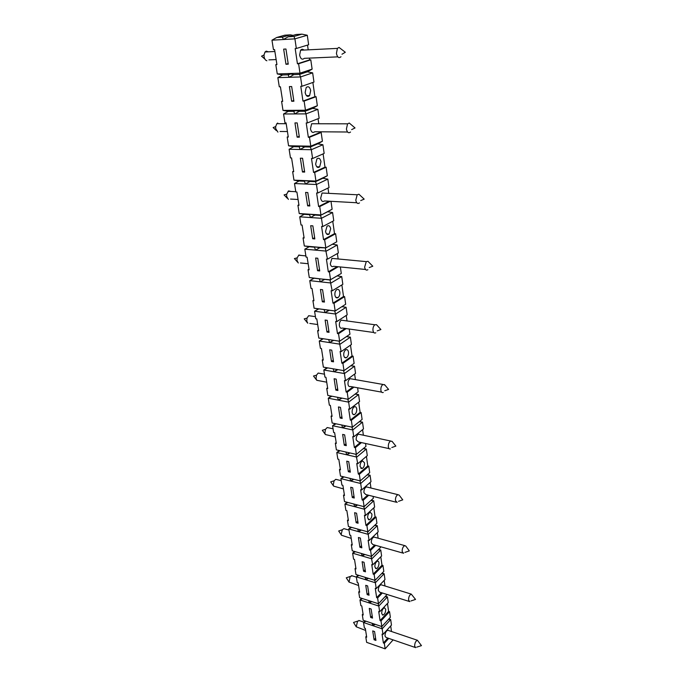 <?xml version="1.0" encoding="UTF-8"?>
<svg xmlns="http://www.w3.org/2000/svg" width="683" height="683" viewBox="0 0 683 683"><rect width="100%" height="100%" fill="white"/><g stroke="black" fill="none" stroke-linecap="round" stroke-linejoin="round"><path stroke-width="1.02" d="M315 215.051L320.472 215.41L321.454 218.287L299.735 216.818L304.191 214.334L309.578 214.693L310.509 217.553L315 215.051L310.005 214.24L320.959 214.957L319.721 206.573L318.62 206.514L316.613 192.99L317.723 193.041L329.027 187.569L327.823 179.125L322.803 178.263L327.336 175.736L326.115 167.207L325.006 167.173L323.11 153.888M328.754 193.349L328.002 188.064M324.63 239.733L335.618 233.74L336.762 241.799L325.834 247.869L324.63 239.733L323.529 239.639L321.582 226.5L322.683 226.585L333.756 220.737L332.587 212.533L327.644 211.73L320.472 215.41L332.117 209.237L330.99 201.314M294.501 183.531L299.017 181.004L304.464 181.234L305.395 184.017L294.501 183.531L295.824 191.94L296.9 192L298.992 205.344L297.925 205.276L299.222 213.531L310.005 214.24L309.578 214.693L310.355 214.291M297.925 205.276L298.906 204.798M317.723 193.041L316.46 184.504L327.823 179.125M327.336 175.736L315.947 181.072L304.874 180.611L309.945 181.473L305.395 184.017L316.46 184.504L315.478 181.704L322.803 178.263M307.785 192.546L309.826 205.984L307.649 205.856L305.591 192.435L307.785 192.546M347.007 502.244L344.906 504.105L345.888 510.38L346.853 510.636L348.415 520.591L347.459 520.326L348.424 526.499L367.838 531.869L366.916 525.628L365.926 525.364L375.069 516.792L373.789 507.845M365.926 525.364L364.44 515.315L365.422 515.58L374.625 507.068L373.729 500.784L370.886 500.519M367.659 518.047C367.591 515.127 368.444 513.198 370.237 512.276L371.919 514.077C371.996 517.014 371.125 518.935 369.324 519.84L367.659 518.047M336.062 423.819L332.578 425.722L333.646 432.493L334.636 432.698L336.318 443.438L335.336 443.216L336.377 449.875L356.372 454.4L355.382 447.672L354.366 447.442L352.752 436.591L353.777 436.813L363.476 428.933L362.502 422.145L359.173 421.77M319.721 206.573L330.282 201.28M365.123 577.323L365.789 579.773L356.338 576.845L357.26 582.676L358.199 582.966L359.642 592.221L358.712 591.922L359.617 597.659L378.467 603.746L387.099 594.483M358.712 591.922L359.48 591.145M293.699 146.7L299.197 146.802L300.127 149.492L289.114 149.27L293.699 146.7L288.567 145.786L287.193 137.035L288.286 137.052L286.075 122.906L284.973 122.906L283.565 113.984L294.697 113.933L299.385 111.295L305.045 111.261L306.01 113.882L317.86 109.331L312.677 108.358L317.347 105.728L316.058 96.687L314.914 96.704L312.874 82.455M299.385 111.295L294.151 110.322L305.472 110.236L305.045 111.261L312.677 108.358M319.909 247.673L325.834 247.869L314.991 246.922L319.909 247.673L315.486 250.132L304.823 249.175L309.211 246.734L314.547 247.203L315.486 250.132L326.312 251.113L337.223 245.001L332.356 244.249M345.922 452.035L346.716 454.784L350.046 452.966M355.945 454.297L357.755 463.748L356.748 463.509L358.319 474.087L359.326 474.326L360.291 480.883L340.493 476.06L339.477 469.571L340.458 469.81L338.811 459.343L337.829 459.113L336.796 452.522L356.774 457.081L366.344 449.03L363.185 448.697M351.685 527.396L348.808 528.949L350.772 527.148M372.158 623.297L372.79 625.637L363.518 622.503L365.934 621.197M317.578 270.716L315.64 258.037L317.783 258.242L319.712 270.938L317.578 270.716L319.507 269.597M333.159 368.811L334.047 371.765L323.819 369.998L327.686 367.872M352.044 355.98L341.867 363.202L342.917 363.373L343.993 370.664L354.118 363.365L353.085 356.15L352.044 355.98L350.49 345.146M355.425 379.611L354.631 374.062M327.012 367.761L323.819 369.998L324.937 377.127L325.953 377.306L327.729 388.618L326.722 388.431L327.823 395.44L348.228 399.316L347.177 392.221L346.144 392.033L344.445 380.593L345.487 380.781L344.42 373.558L354.528 366.242L350.78 365.772M346.144 392.033L352.94 386.937M381.618 392.127L350.524 386.501C349.235 386.962 348.398 386.236 348.006 384.316C347.835 381.686 348.543 379.808 350.123 378.681L351.882 378.988M343.993 370.664L323.366 367.138L322.239 359.941L323.255 360.112L321.437 348.492L320.412 348.33L319.26 341.013L329.599 342.593L333.714 340.33M328.677 339.562L329.599 342.593L340.074 344.206L350.379 337.154L346.392 336.625M339.118 341.141L341.176 351.617L351.421 344.497L350.379 337.154L346.46 336.582M304.823 249.175L306.069 257.124L307.128 257.218L309.109 269.828L308.05 269.725L309.006 269.179M317.347 105.728L305.472 110.236L304.114 101.075L302.97 101.093L300.776 86.306L301.929 86.28L300.546 76.94L277.853 77.64L282.574 74.976L288.2 74.797L289.105 77.299L293.869 74.609L299.581 74.421L300.546 76.94L312.652 72.85L307.384 71.817L312.122 69.145L310.791 59.822L309.647 59.873L309.39 58.106M368.726 495.277L363.168 500.306L364.116 506.692L344.514 501.587L343.515 495.269L344.334 494.552M307.649 205.856L309.655 204.866M374.711 545.068L369.588 550.054L370.57 550.336L371.467 556.414L380.414 547.612L380.277 546.648M370.656 617.458L369.264 608.382L371.142 609.005L372.525 618.081L370.656 617.458L372.184 615.835M323.349 338.759L319.26 341.013L322.786 338.674M385.528 596.302L387.449 596.908L385.101 596.746M388.26 602.611L387.449 596.908L378.809 606.052L379.654 611.797L388.26 602.611M368.683 600.588L369.332 602.978L359.975 599.947L360.872 605.633L361.794 605.941L363.211 614.973L362.289 614.666L363.168 620.266L381.84 626.567L390.36 617.295L389.558 611.669L388.61 611.37L387.483 603.448M350.951 365.644L354.528 366.242L355.544 373.388L345.487 380.781M337.53 397.284L338.384 400.17L328.258 398.223L329.351 405.173L330.35 405.369L332.083 416.382L331.084 416.186L331.947 415.52M318.62 206.514L329.18 201.22M356.782 202.749L324.476 200.956C322.649 202.142 321.377 201.246 320.66 198.266L322.06 193.016L324.852 193.152M304.191 214.334L299.222 213.531M365.038 620.898L363.518 622.503L364.389 628.053L365.311 628.369L366.694 637.196L365.781 636.88L366.643 642.353L385.135 648.85L384.324 643.326L383.385 643.002L382.062 634.106L383.001 634.422L391.47 625.099L390.676 619.532L388.431 619.387M338.256 266.746L329.394 271.954L330.563 279.868L319.371 278.809L320.318 281.814L324.69 279.398L330.034 279.987L332.186 290.847L331.11 290.727L332.954 303.141L334.021 303.278L335.165 310.97L314.103 308.212L312.908 300.622L313.949 300.751L312.029 288.482L310.987 288.363L309.766 280.636L331.024 283.01L341.731 276.572L337.189 275.898M322.572 289.72L324.451 302.065L322.333 301.801L320.447 289.472L322.572 289.72M328.873 310.176L325.023 312.626L329.326 310.244L324.075 309.553L325.023 312.626L314.581 311.235L318.859 308.87L314.103 308.212M340.1 450.712L336.796 452.522L339.246 450.524M362.289 614.666L363.04 613.88M312.122 69.145L299.991 73.183L298.599 63.741L297.438 63.792L309.647 59.873M298.599 63.741L310.791 59.822M343.173 476.708L340.902 478.638L341.91 485.067L342.883 485.314L344.488 495.517L343.515 495.269M325.321 248.151L327.499 259.173L338.358 252.975L337.223 245.001M329.326 310.244L335.165 310.97L345.675 304.242L344.591 296.627L343.523 296.499L341.867 284.922M307.384 71.817L299.581 74.421L299.991 73.183L288.542 73.568L288.2 74.797L290.659 73.986M293.869 74.609L288.542 73.568L277.272 73.943L282.574 74.976M312.686 238.743L310.688 225.706L312.857 225.86L314.837 238.922L312.686 238.743L314.65 237.693M363.578 571.227L362.118 561.708L364.039 562.28L365.482 571.808L363.578 571.227L365.157 569.656M319.371 278.809L314.103 278.229L309.766 280.636L313.924 278.203M309.211 246.734L304.319 245.982L315.051 246.93M346.716 454.784L349.158 452.761M367.633 585.92L369.051 595.217L367.155 594.62L365.738 585.331L367.633 585.92M340.467 407.35L342.149 418.44L340.125 418.03L338.435 406.957L340.467 407.35M289.114 149.27L290.48 157.927L291.564 157.952L293.724 171.689L292.631 171.655L293.647 171.202M302.467 172.005L300.349 158.191L302.569 158.243L304.669 172.082L302.467 172.005L304.516 171.083M389.054 448.611L358.319 441.918L356.176 439.895C356.039 437.137 356.816 435.233 358.498 434.183L359.924 434.482M392.247 441.577L390.65 441.013C389.003 442.097 388.234 444.044 388.345 446.853C388.636 448.535 389.327 449.218 390.411 448.902M335.857 390.121L334.115 378.758L336.173 379.125L337.897 390.505L335.857 390.121L337.641 388.806M375.01 580.371L383.803 571.398L382.967 565.507L374.13 574.437L375.01 580.371L355.971 574.505L355.049 568.632L355.997 568.922L354.511 559.437L353.563 559.155L352.624 553.187L362.161 555.996L364.927 554.502M361.469 553.495L362.161 555.996L371.825 558.839L380.755 550.011L378.177 549.806M371.108 556.312L372.713 564.867L381.609 555.996L380.755 550.011L378.595 549.397M355.049 568.632L355.826 567.872M312.908 300.622L313.847 300.05M367.463 474.608L370.084 475.231L367.087 474.933M363.168 500.306L362.169 500.05L360.641 489.745L361.64 489.993L371.006 481.677L370.084 475.231L360.684 483.496L359.89 480.781M370.946 488.012L370.152 482.437M364.116 506.692L373.37 498.257L373.097 496.379M301.929 34.15L296.166 34.5L288.175 36.788L293.955 36.447L301.929 34.15L307.29 35.251L294.911 38.854L293.955 36.447M343.498 370.579L344.42 373.558L334.047 371.765L337.94 369.631M309.945 181.473L315.478 181.704L315.947 181.072L314.675 172.449L313.557 172.406L311.491 158.482L312.609 158.507L324.152 153.427L322.914 144.745L317.808 143.823L322.41 141.244L310.791 146.179L310.338 147.007L311.311 149.714L300.127 149.492L304.746 146.905L299.589 145.983L310.791 146.179L309.476 137.3L308.34 137.283L320.037 132.459L319.943 131.793M309.476 137.3L321.164 132.468L322.41 141.244M342.917 363.373L353.085 356.15M328.66 427.848L327.2 427.541L325.492 429.317L324.869 433.116L325.407 434.533L335.302 436.915M319.977 373.388L318.184 373.072L316.468 375.18L316.058 378.578L316.784 380.303L326.722 382.198M381.84 626.567L381.003 620.907L380.055 620.591L378.706 611.481L379.654 611.797M380.055 620.591L388.61 611.37M381.703 613.565C381.712 610.482 382.642 608.553 384.486 607.785L385.69 609.296C385.673 612.386 384.734 614.307 382.89 615.067L381.703 613.565M381.003 620.907L389.558 611.669M383.001 634.422L382.173 628.821L390.676 619.532L388.858 618.926M391.496 631.502L390.702 625.952M383.385 643.002L387.816 638.067M415.238 647.484L386.091 637.478L385.007 636.044C385.041 632.928 385.972 630.998 387.824 630.264L388.32 630.426M370.57 550.336L375.684 545.341M370.929 601.313L369.332 602.978L378.809 606.052L378.134 603.635M351.088 124.588L349.278 123.042L347.579 123.828L346.401 129.053C347.212 132.545 348.586 133.535 350.541 132.024M297.131 137.155L294.954 122.923L297.19 122.923L299.359 137.181L297.131 137.155L299.231 136.301M326.961 332.049L325.125 320.045L327.225 320.336L329.052 332.348L326.961 332.049L328.822 330.82M362.169 500.05L367.736 495.03M396.106 502.176L365.746 494.526L363.928 492.656C363.834 489.779 364.671 487.867 366.43 486.902L367.556 487.175M318.457 308.818L314.581 311.235L315.759 318.756L316.801 318.901L318.671 330.828L317.638 330.683L318.799 338.068L339.639 341.227L338.529 333.739L337.47 333.586L345.154 328.446M338.529 333.739L346.204 328.591M374.993 525.082L377.281 525.697L374.583 525.466M317.638 330.683L318.551 330.085M347.562 132.007L314.718 131.751C312.737 133.228 311.32 132.254 310.458 128.848L311.627 123.751L314.709 123.76M359.471 421.531L362.502 422.145L352.761 429.966L351.907 427.123M352.291 497.514L350.721 487.269L352.701 487.756L354.255 498.018L352.291 497.514L353.956 496.037M299.735 216.818L301.024 224.989L302.091 225.074L304.123 238.043L303.056 237.949L304.029 237.436M344.761 528.89L343.865 528.642L342.32 529.769L341.201 534.277L341.517 535.25L351.207 538.383M300.682 146.179L299.197 146.802L299.589 145.983L288.567 145.786M308.34 137.283L306.215 122.94L307.35 122.94L306.01 113.882L294.697 113.933L293.784 111.338L295.713 110.612M381.524 626.456L382.173 628.821L372.79 625.637L374.293 624.023M363.535 448.407L366.344 449.03L367.283 455.646L357.755 463.748M360.291 480.883L369.708 472.645L368.786 466.139L367.787 465.9L366.421 456.381M338.153 258.968L337.376 253.538M330.034 279.987L341.287 273.456L340.356 266.951M331.084 416.186L332.151 423.008L352.36 427.216L351.335 420.31L350.311 420.105L348.654 408.963L349.687 409.168L348.646 402.142L358.566 394.561L355.04 394.142M341.278 397.993L338.384 400.17L348.646 402.142L347.758 399.231M365.781 636.88L366.523 636.078M416.715 647.143L421.462 645.631L417.433 640.278C415.64 641.064 414.709 643.045 414.649 646.203L415.699 647.646M361.64 489.993L360.684 483.496L350.721 481.045L352.983 479.099M322.333 301.801L324.229 300.631M371.279 500.161L373.729 500.784L364.491 509.245L365.422 515.58M367.838 531.869L376.931 523.238L376.051 517.048L375.069 516.792M334.627 310.936L335.618 314.035L346.11 307.273L341.867 306.684M291.641 101.255L289.396 86.587L291.658 86.528L293.886 101.221L291.641 101.255L293.775 100.478M352.36 427.216L362.118 419.422L361.136 412.575L360.12 412.37L358.669 402.219M342.635 434.422L344.65 434.849L346.29 445.649L344.283 445.205L342.635 434.422M329.394 271.954L328.31 271.834L326.414 259.07L327.499 259.173M288.175 36.788L283.343 39.529L271.962 40.186L276.752 37.471L282.438 37.13L283.343 39.529L294.911 38.854L296.337 48.484L308.639 44.762L307.29 35.251M338.384 400.17L342.072 398.146M360.325 195.534L358.925 194.22L357.192 194.775L355.783 200.162C356.458 203.21 357.687 204.123 359.48 202.902M384.324 643.326L388.755 638.392M357.73 529.069L358.447 531.63L348.808 528.949L349.773 535.071L350.729 535.335L352.249 545.051L351.301 544.778L352.249 550.797L371.467 556.414M353.896 504.037L354.631 506.658L344.906 504.105L347.912 502.475M384.922 385.084L382.975 384.452C381.43 385.622 380.721 387.543 380.866 390.224C381.234 392.179 382.045 392.913 383.3 392.435M356.569 513.223L358.097 523.229L356.15 522.7L354.614 512.702L356.569 513.223M302.97 101.093L314.914 96.704M304.114 101.075L316.058 96.687M348.723 461.648L350.328 472.166L348.339 471.697L346.733 461.179L348.723 461.648M374.668 580.26L375.36 582.736L384.145 573.746L381.686 573.558M335.336 443.216L336.181 442.541M369.332 602.978L371.868 601.612M347.024 320.95L346.238 315.444M337.47 333.586L335.677 321.505L336.745 321.65L335.618 314.035L325.023 312.626M373.789 332.51L342.32 328.036C340.851 328.711 339.869 327.925 339.391 325.697C339.195 323.204 339.818 321.36 341.278 320.165L343.387 320.455M290.89 191.453L288.636 190.898L286.664 194.143L286.655 196.439L288.388 199.419M362.494 598.59L359.975 599.947L361.58 598.291M348.339 471.697L350.038 470.254M335.251 423.648L332.578 425.722L342.601 427.831L345.256 425.74M341.782 425.014L342.601 427.831L346.11 425.919M318.859 308.87L324.075 309.553M366.916 525.628L376.051 517.048M329.684 349.798L331.759 350.131L333.535 361.819L331.468 361.478L329.684 349.798M331.921 396.217L328.258 398.223L331.17 396.072M301.143 255.451L298.906 255.032L297.096 257.875L296.994 260.488L298.309 263.006M332.186 290.847L342.832 284.324L341.731 276.572M288.217 111.372L293.784 111.338L294.151 110.322L283.001 110.398L288.217 111.372L283.565 113.984M277.853 77.64L279.296 86.826L280.414 86.801L282.694 101.374L281.584 101.391L283.001 110.398M367.463 531.758L368.205 534.345L358.447 531.63L361.333 530.068M282.438 37.13L290.454 34.85L284.785 35.192L276.752 37.471M339.477 469.571L340.313 468.871M378.134 538.204L377.34 532.629M369.588 550.054L368.137 540.253L369.119 540.526L378.16 531.835L377.281 525.697L368.205 534.345L369.119 540.526M402.808 553.051L372.833 544.53L371.304 542.806C371.245 539.843 372.133 537.914 373.942 537.034L374.813 537.273M372.79 625.637L375.223 624.33M271.962 40.186L273.456 49.654L274.583 49.594L276.931 64.612L275.812 64.663L277.272 73.943M335.618 233.74L334.525 233.654L332.758 221.266M313.557 172.406L325.006 167.173M315.64 164.065L316.912 158.891C318.841 157.534 320.19 158.465 320.976 161.675L319.67 166.857C317.766 168.189 316.425 167.258 315.64 164.065M359.907 547.262L358.413 537.504L360.351 538.05L361.836 547.817L359.907 547.262L361.512 545.717M308.05 269.725L309.279 277.529L324.69 279.398M357.661 505.019L354.631 506.658L364.491 509.245L363.723 506.59M332.954 303.141L343.523 296.499M334.021 303.278L344.591 296.627M314.675 172.449L326.115 167.207M285.972 64.253L283.658 49.133L285.946 49.014L288.252 64.159L285.972 64.253L288.158 63.562M378.467 603.746L377.614 597.949L376.657 597.651L375.266 588.311L376.231 588.618L375.36 582.736L365.789 579.773L368.436 578.347M377.187 325.441L376.495 324.673L374.856 324.758C373.43 325.979 372.798 327.874 372.978 330.427C373.422 332.698 374.369 333.483 375.804 332.792M355.365 551.71L352.624 553.187L354.451 551.437M404.882 552.41L409.305 550.891L405.822 546.101L404.78 545.632C403.004 546.562 402.133 548.534 402.159 551.557L403.627 553.29M341.867 363.202L340.125 351.455L341.176 351.617M281.584 101.391L282.642 101.016M353.777 436.813L352.761 429.966L342.601 427.831M292.631 171.655L293.972 180.15L304.874 180.611L304.464 181.234L305.566 180.722M308.204 49.842L307.529 45.095M365.516 269.478L333.654 266.285C331.998 267.198 330.879 266.361 330.29 263.783L331.929 258.379L334.388 258.609M369.008 262.366L367.983 261.316L366.267 261.632L364.628 267.173C365.174 269.811 366.267 270.656 367.881 269.717M336.745 321.65L347.186 314.82L346.11 307.273M339.639 341.227L349.952 334.2L349.218 329.018M374.071 639.758L372.713 630.904L374.574 631.536L375.923 640.406L374.071 639.758L375.573 638.11M376.231 588.618L384.973 579.585L384.145 573.746L382.104 573.131M374.13 574.437L373.166 574.138L371.748 564.576L372.713 564.867M349.961 478.365L350.721 481.045L340.902 478.638L344.053 476.922M352.24 575.846L350.157 576.503L349.039 582.095L358.592 585.51M312.609 158.507L311.311 149.714L322.914 144.745M304.746 146.905L310.338 147.007L317.808 143.823M358.447 531.63L360.393 529.803M350.311 420.105L360.12 412.37M351.335 420.31L361.136 412.575M301.929 86.28L313.967 82.071L312.652 72.85M327.644 211.73L332.117 209.237M341.235 49.116L339.016 47.409L337.393 48.391L336.42 53.453C337.385 57.44 338.913 58.533 341.005 56.723M354.631 506.658L356.722 504.771M347.177 392.221L353.973 387.124M399.205 495.166L397.907 494.663C396.191 495.67 395.363 497.634 395.431 500.562L397.173 502.449M334.909 295.167C334.696 292.742 335.285 290.915 336.668 289.694C338.247 288.883 339.306 289.694 339.835 292.119C340.04 294.561 339.442 296.388 338.042 297.592C336.48 298.377 335.438 297.566 334.909 295.167M297.438 63.792L295.176 48.544L296.337 48.484M337.795 56.86L304.336 58.328C302.219 60.095 300.648 59.045 299.632 55.161L300.58 50.226C301.621 49.005 302.723 48.945 303.892 50.055M384.981 585.971L384.179 580.405M376.657 597.651L381.404 592.69M409.177 601.433L379.611 592.118L378.322 590.547C378.305 587.5 379.227 585.57 381.063 584.759L381.729 584.972M277.759 123.042L276.854 123.683L275.659 126.611L275.71 128.652L277.938 132.118M268.402 51.823L266.233 51.123L265.038 51.985L264.022 54.964L264.108 56.8C264.552 59.045 265.482 60.369 266.891 60.761M323.529 239.639L334.525 233.654M334.047 371.765L337.223 369.503M356.372 454.4L365.96 446.375L365.55 443.498M355.382 447.672L361.486 442.61M293.075 35.388L290.454 34.85M362.161 555.996L363.979 554.229M310.825 316.007L308.665 315.708L307.009 318.124L306.787 321.112L307.76 323.213M348.228 399.316L358.165 391.76L357.602 387.782M356.15 522.7L357.781 521.189M299.017 181.004L293.972 180.15M385.135 648.85L393.118 639.886M275.812 64.663L276.888 64.322M365.789 579.773L367.497 578.057M305.13 92.564L306.18 87.544C308.255 85.896 309.758 86.895 310.697 90.566L309.612 95.594C307.563 97.208 306.069 96.201 305.13 92.564M351.301 544.778L352.087 544.027M410.935 600.955L415.537 599.426L411.277 594.116C409.484 594.961 408.579 596.942 408.562 600.041L409.8 601.629M358.319 474.087L367.787 465.9M359.326 474.326L368.786 466.139M373.166 574.138L382.002 565.217L380.798 556.807M374.856 566.967C374.822 563.962 375.718 562.032 377.554 561.187C380.175 560.709 378.809 568.521 376.256 568.615L374.856 566.967M355.288 393.954L358.566 394.561L359.565 401.527L349.687 409.168M328.31 271.834L337.18 266.635M303.056 237.949L304.319 245.982M322.683 226.585L321.454 218.287L332.587 212.533M307.35 122.94L319.14 118.279L317.86 109.331M318.79 123.768L318.065 118.705M314.103 278.229L309.279 277.529M377.614 597.949L382.36 592.989M329.599 342.593L333.099 340.236M326.722 388.431L327.601 387.79M347.459 520.326L348.262 519.592M287.193 137.035L288.226 136.626M382.967 565.507L382.002 565.217M367.155 594.62L368.709 593.023M352.146 412.472C351.993 409.774 352.735 407.888 354.366 406.795C355.587 406.402 356.364 407.111 356.714 408.904C356.868 411.61 356.116 413.505 354.468 414.581C353.273 414.948 352.496 414.248 352.146 412.472M320.318 281.814L324.459 279.364M360.103 466.609C359.984 463.8 360.795 461.887 362.519 460.88L364.517 462.835C364.628 465.661 363.808 467.573 362.075 468.564L360.103 466.609M359.386 620.642L357.576 621.154L356.236 626.798L365.636 630.443M331.468 361.478L333.295 360.206M322.239 359.941L323.136 359.326M358.968 575.428L356.338 576.845L358.054 575.146M340.125 418.03L341.884 416.664M350.721 481.045L353.896 479.321M325.543 231.494L327.063 226.158C328.822 225.091 330.026 225.953 330.674 228.745L329.129 234.081C327.388 235.131 326.192 234.26 325.543 231.494M363.39 435.225L362.596 429.65M344.283 445.205L346.008 443.805M354.366 447.442L360.479 442.396M343.762 355.408C343.575 352.838 344.241 350.977 345.76 349.816C347.152 349.235 348.074 349.986 348.501 352.078C348.68 354.656 348.006 356.517 346.477 357.67C345.094 358.225 344.189 357.474 343.762 355.408M336.907 479.62L335.754 479.329L334.107 480.772L333.236 484.947L333.646 486.125L343.447 488.908M358.498 434.183L390.65 441.013M327.2 427.541L333.065 428.787M316.468 375.18L313.497 376.017L316.622 380.098M351.643 129.608L355.04 127.952L349.278 123.042M311.627 123.751L347.579 123.828M343.865 528.642L348.987 530.068M387.824 630.264L417.433 640.278M322.06 193.016L357.192 194.775M384.742 390.77L388.584 389.412L384.495 384.572M286.664 194.143L284.077 194.903L287.244 198.224M300.443 262.955L308.153 263.723M298.625 255.211L305.882 255.903M360.709 200.597L364.176 199.137L358.925 194.22M341.278 320.165L374.856 324.758M373.942 537.034L404.78 545.632M297.096 257.875L294.416 258.575L297.566 262.17M331.929 258.379L366.267 261.632M342.32 529.769L338.683 530.998L341.517 535.25M350.157 576.503L346.281 577.809L349.039 582.095M341.97 54.239L345.325 52.267L339.016 47.409M366.43 486.902L397.907 494.663M398.522 501.322L402.757 499.845L399.12 495.055M391.829 447.51L395.858 446.093L392.016 441.286M280.073 131.486L287.423 131.537M276.854 123.683L286.194 123.7M264.022 54.964L261.538 56.185L264.842 59.011M309.792 323.426L317.68 324.545M308.665 315.708L315.426 316.63M377.221 330.871L380.901 329.539L376.495 324.673M300.58 50.226L337.393 48.391M275.659 126.611L273.132 127.55L276.35 130.607M381.063 584.759L411.277 594.116M325.492 429.317L322.316 430.29L325.407 434.533M318.184 373.072L324.476 374.173M369.23 267.574L372.781 266.225L367.983 261.316M350.123 378.681L382.975 384.452M357.61 621.12L353.538 622.469L356.236 626.798M290.557 199.069L298.078 199.487M288.03 191.308L295.79 191.692M268.923 59.882L276.145 59.566M265.038 51.985L274.882 51.498M351.566 575.632L356.389 577.126M334.107 480.772L330.7 481.882L333.646 486.125M307.009 318.124L304.217 318.859L307.35 322.709M335.754 479.329L341.218 480.678M358.874 620.463L363.851 622.153M376.256 568.615L375.513 568.393M382.89 615.067L382.335 614.888M309.612 95.594L306.445 95.646M319.67 166.857L316.758 166.763M329.129 234.081L326.534 233.876M338.042 297.592L335.788 297.318M346.477 357.67L344.574 357.363M354.468 414.581L352.915 414.265M362.075 468.564L360.829 468.273M369.324 519.84L368.359 519.584"/></g></svg>
